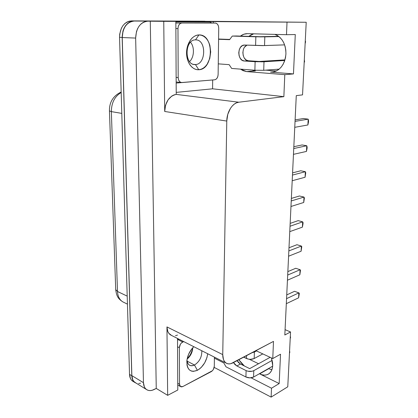 <?xml version="1.0" encoding="UTF-8"?>
<svg xmlns="http://www.w3.org/2000/svg" width="418" height="418" viewBox="0 0 418 418"><rect width="100%" height="100%" fill="white"/><g stroke="black" fill="none" stroke-linecap="round" stroke-linejoin="round"><path stroke-width="0.63" d="M195.425 64.529L194.522 64.513C183.988 64.309 184.85 39.485 195.504 39.872C184.265 39.558 184.338 65.919 195.425 64.529L198.775 69.728C192.374 70.266 186.532 62.491 186.564 52.981C186.501 43.472 192.421 34.934 198.937 34.929L195.504 39.872L198.937 34.929L201.298 35.227L203.55 36.188L205.604 37.766L207.385 39.888L208.828 42.474L209.888 45.426L210.714 51.957L209.763 58.53L207.182 64.194L205.39 66.42L203.336 68.124L201.105 69.242L198.775 69.728L196.429 69.56L194.161 68.73L192.055 67.267L190.2 65.218L188.664 62.663L187.52 59.69L186.564 52.981L187.515 46.152L190.221 40.3L192.108 38.043L194.25 36.361L196.554 35.311L198.937 34.929C214.361 34.093 213.901 69.56 198.775 69.728L195.425 64.529C206.267 64.487 206.502 39.146 195.504 39.872L195.911 39.877C206.644 39.872 206.017 64.508 195.425 64.529L193.806 64.409L195.425 64.529M192.641 347.891C191.888 352.102 190.059 355.77 187.154 358.9C190.059 355.77 191.888 352.102 192.641 347.891M192.771 347.745L192.74 348.387C192.243 352.755 190.368 356.324 187.118 359.099C190.571 356.11 192.458 352.327 192.771 347.745L192.74 348.387M201.81 350.759C201.946 356.962 199.496 361.716 194.469 365.024L187.065 361.074L194.469 365.024C199.496 361.716 201.946 356.962 201.81 350.759M197.38 370.311L194.469 365.024L197.38 370.311L199.407 369.026L201.356 367.302L204.705 362.819L206.952 357.531L207.694 353.732C206.539 361.272 203.106 366.8 197.38 370.311C190.415 372.882 186.909 369.758 186.856 360.938C187.546 355.363 189.861 350.618 193.8 346.705L191.58 349.171L188.602 354.276L186.987 359.867L186.992 365.039L187.604 367.213L188.602 368.99L189.929 370.306L191.543 371.111L193.367 371.383L197.38 370.311M124 302.449L122.767 301.843C119.527 299.81 117.777 296.357 117.505 291.492L115.718 289.606L117.505 291.492C117.777 296.357 119.527 299.81 122.767 301.843L124 302.449M271.13 369.564L268.492 368.556L259.641 373.854L262.044 374.774L264.395 375.113L266.595 374.862L268.56 374.016L270.216 372.605L271.491 370.677L272.327 368.31L272.693 365.593L272.567 362.636L271.454 357.939L272.693 365.593C272.468 369.465 271.146 372.239 268.722 373.911C266.109 375.526 263.084 375.505 259.641 373.854L268.732 368.676L271.899 369.726M285.933 53.953C284.768 64.539 280.253 70.59 272.395 72.105L270.53 72.115L273.973 71.844L270.53 72.115L293.467 73.918L295.286 34.537L286.487 34.699L247.56 33.654L243.877 34.234L240.46 36.115L236.416 35.99L240.46 36.115C242.508 34.537 244.718 33.717 247.095 33.654L286.487 34.699L287.02 22.206L286.487 34.699L295.286 34.537L293.467 73.918L284.794 74.665L283.864 96.652L212.574 88.815L212.673 79.969L212.574 88.815L283.864 96.652L284.794 74.665L293.467 73.918L270.53 72.115L273.341 71.974L276.099 71.107L278.686 69.545L281.011 67.329L282.965 64.555L284.48 61.31L285.484 57.731L285.933 53.953C285.781 43.827 282.066 37.301 274.793 34.386L277.468 35.561L279.961 37.442L282.119 39.95L283.859 42.986L285.107 46.429L285.808 50.134L285.933 53.953M202.401 21.187L134.272 21.036C126.769 22.013 122.756 27.515 122.239 37.547L135.651 38.075C136.226 27.813 140.286 22.185 147.826 21.182L214.962 21.349L306.216 22.264L166.542 21.281L213.3 21.459L213.284 23.032L213.3 21.459L306.216 22.264L131.55 20.9L202.322 21.187L131.55 20.9L129.152 21.203L126.847 22.133L124.731 23.648L122.892 25.691L121.398 28.194L119.689 34.135L119.543 37.333L129.523 374.371L130.463 378.551L131.498 380.134L133.363 381.582L132.428 381.007L134.69 382.397C132.882 380.981 131.916 378.765 131.79 375.751L132.725 379.941L133.76 381.529L136.373 383.28L134.69 382.397M209.935 22.99L175.847 23.011L215.322 23.058C217.433 23.403 218.572 25.153 218.729 28.304L218.494 26.303L217.757 24.599L216.634 23.46L215.291 23.058L181.867 23.016L180.372 23.439L179.108 24.641L178.261 26.449L177.974 28.576L178.188 77.586L178.491 79.592L179.327 81.244L180.571 82.289L182.023 82.565L214.633 79.801L215.954 79.31L217.078 78.129L217.841 76.442L218.123 74.503L218.729 28.304L218.264 63.86L229.142 64.649L231.666 68.442L254.875 70.245L263.716 70.308L279.203 69.132L263.716 70.308L263.998 61.77L284.768 60.479L262.076 61.843L244.321 60.997C237.152 60.929 237.137 44.987 244.363 45.055L262.598 45.625L284.621 44.872L264.531 45.583L264.819 36.862L278.937 36.559L260.487 36.878L232.283 36.068L236.416 35.99L232.283 36.068L229.592 39.673L218.588 39.276L229.592 39.673L232.283 36.068L255.853 36.8L255.597 45.525L255.853 36.8L264.819 36.862L264.531 45.583L244.708 45.055L242.471 45.567L240.559 47.213L239.258 49.732L238.756 52.741L239.122 55.787L240.308 58.421L242.126 60.249L244.321 60.997L248.407 60.756L246.218 60.014L244.389 58.186M179.531 384.299L179.369 347.708L180.351 344.322L181.438 342.922L183.674 341.579L182.729 342.013L178.052 339.641L177.525 339.933L178.998 339.212L178.052 339.641L182.729 342.013C180.686 343.204 179.568 345.101 179.369 347.708L179.531 384.299L177.749 383.275L179.531 384.299L179.792 385.689L180.513 386.603L181.59 386.901L182.849 386.54L180.482 386.582L179.531 384.299M214.413 357.134L214.293 366.252L213.379 369.402L212.396 370.74L182.849 386.54L211.236 371.639C213.065 370.447 214.084 368.655 214.293 366.252L214.413 357.134M211.931 23.016L209.857 21.997L175.842 21.898L209.878 21.997L211.926 23.016M176.166 83.051L181.788 82.576L176.166 83.051M176.328 82.012L181.417 82.55M177.519 339.097L178.183 338.799L177.519 339.097M246.542 355.65L246.458 358.498L243.694 357.155L248.308 359.109L250.429 359.339L254.181 358.555L262.807 353.894L254.181 358.555L254.4 352.034L256.48 350.932L252.07 352.724L254.4 352.034L254.181 358.555C251.751 359.605 249.175 359.59 246.458 358.498L246.542 355.65M233.463 362.568L234.973 364.548L236.854 365.954L246.103 370.604L245.92 376.999L225.986 366.8L223.808 362.939L214.397 358.163L223.808 362.939L225.986 366.8L245.92 376.999L249.849 377.877L253.569 377.057L272.656 366.184L253.569 377.057L253.783 370.656L272.165 360.373L253.783 370.656L252.106 371.268L247.942 371.236L246.103 370.604L236.854 365.954L240.444 364.026L249.687 368.624L270.138 357.322L249.687 368.624L240.444 364.026L236.854 365.954L233.463 362.568M243.224 55.584L242.858 52.553L243.375 49.543M244.671 47.062L246.583 45.426M259.965 36.711L240.46 36.115L259.965 36.711L278.623 36.324L259.965 36.711M247.195 45.16C240.893 46.988 241.996 60.741 248.407 60.756L259.202 61.456L248.407 60.756L244.321 60.997L255.121 61.707L254.875 70.245L255.121 61.707L263.998 61.77L263.716 70.308L254.875 70.245L231.666 68.442L229.142 64.649L218.264 63.86L218.123 74.503C217.882 77.555 216.717 79.321 214.633 79.801L181.449 82.555C179.453 82.08 178.361 80.423 178.188 77.586L176.135 77.382L178.188 77.586L177.974 28.576C178.199 25.205 179.5 23.351 181.867 23.016L209.883 22.99M237.058 360.666L238.563 362.636L240.444 364.026L237.058 360.666M229.769 39.433L218.588 39.031L229.769 39.433M240.522 69.132L243.004 70.647L246.589 71.593L284.794 74.665L246.589 71.593L255.356 70.924L246.589 71.593L240.522 69.132M214.157 367.385L271.13 397.1L271.507 388.212L251.077 377.809L271.507 388.212L279.172 383.572L280.53 354.229L272.766 358.555L273.492 341.391L230.929 363.65L229.001 363.906L227.225 363.597L225.668 362.735L224.398 361.345L223.458 359.48L222.742 354.61L226.781 121.068L227.794 114.313L230.459 108.33L232.277 105.942L234.331 104.082L236.531 102.823L238.788 102.217L283.864 96.652L238.788 102.217L176.224 94.395C169.191 96.072 165.345 101.767 164.697 111.47L226.781 121.068L222.742 354.61L166.949 326.918L167.665 395.339L177.786 390.015L177.514 338.46L177.786 390.015L167.665 395.339L156.248 388.437L154.19 389.482C151.138 390.971 148.515 390.95 146.331 389.414C144.529 387.993 143.573 385.751 143.463 382.689L135.651 38.075L122.239 37.547L131.858 375.636L143.463 382.689L131.858 375.636C131.983 378.651 132.95 380.866 134.763 382.287L135.693 382.862L133.828 381.415L132.793 379.826L131.858 375.636L122.239 37.547L123.023 31.23L124.109 28.361L125.604 25.853L127.448 23.795L129.57 22.274L131.874 21.344L134.272 21.036L175.842 21.381L163.751 21.339L164.697 111.47L226.781 121.068C226.796 111.825 232.643 102.744 238.788 102.217L176.224 94.395L175.842 21.381L176.224 94.395L173.977 94.928L171.803 96.046L168.036 99.881L165.533 105.315L164.697 111.47L163.751 21.339L147.826 21.182L145.417 21.501L143.097 22.452L140.96 24.009L139.095 26.109L137.579 28.68L136.472 31.611L135.651 38.075L143.463 382.689L144.377 386.937L145.401 388.536L146.755 389.701L148.38 390.396L150.208 390.584L152.173 390.276L156.248 388.437L150.287 21.193L156.248 388.437L167.665 395.339L166.949 326.918C167.059 330.742 168.282 333.423 170.617 334.97L171.563 335.445L168.804 333.277L167.806 331.49L166.949 326.918L222.742 354.61C222.742 358.712 223.876 361.533 226.138 363.075C228.097 364.245 230.36 364.172 232.93 362.85L273.492 341.391L272.766 358.555L280.53 354.229L279.172 383.572L271.507 388.212L271.13 397.1L214.157 367.385M255.936 350.676L272.766 358.555L255.936 350.676M205.583 21.95L209.857 21.997M176.213 92.383L212.574 88.815L176.213 92.383M306.216 22.264L302.543 94.865L296.273 95.644L284.82 334.99L290.541 331.965L287.767 386.796L271.13 397.1L287.767 386.796L290.541 331.965L285.076 329.661L290.541 331.965L284.82 334.99L296.273 95.644L302.543 94.865L306.216 22.264M249.321 359.276L258.533 363.733L249.321 359.276M265.78 70.151L276.408 70.961L265.78 70.151M177.498 335.079L175.487 335.732M253.689 33.821L251.119 34.809L248.83 36.371L253.689 33.821M251.808 70.01L255.356 70.924L251.808 70.01M259.641 373.854L279.172 383.572L259.641 373.854M244.331 365.959L242.184 364.099L238.803 359.741L244.331 365.959M140.6 383.201L138.64 383.489M202.322 21.187L131.55 20.9C124.052 21.872 120.05 27.348 119.543 37.333L122.15 37.437C122.673 27.405 126.685 21.903 134.188 20.926L131.79 21.234L129.481 22.164L127.365 23.685L125.52 25.744L124.021 28.252L122.934 31.12L122.15 37.437L131.79 375.751L129.523 374.371C129.648 377.376 130.62 379.586 132.428 381.007M131.79 375.751L129.523 374.371L119.543 37.333L122.15 37.437L131.79 375.751M127.203 296.127L117.505 291.492L127.203 296.127M121.795 113.388L111.35 111.616L117.505 291.492L111.35 111.616L121.795 113.388M121.178 92.524C114.746 96.359 111.47 102.723 111.35 111.616L109.448 110.911L111.35 111.616C111.47 102.723 114.746 96.359 121.178 92.524M109.443 110.833L115.718 289.606M303.066 222.637L303.003 223.849L302.674 221.848L298.191 220.631L290.16 223.379L298.191 220.631L302.674 221.848L302.392 227.141L289.763 231.635L302.392 227.141L303.003 223.849L302.392 227.141L302.674 221.848L290.024 226.237L302.674 221.848L303.066 222.637M291.356 198.419L299.46 195.99L291.356 198.419M291.231 200.953L304.006 197.071L299.46 195.99L304.006 197.071L303.714 202.484L290.97 206.482L303.714 202.484L304.393 198.048L303.714 202.484L304.006 197.071L291.231 200.953M288.995 247.769L296.947 244.723L288.995 247.769M288.843 250.931L301.378 246.061L296.947 244.723L301.378 246.061L301.101 251.234L288.587 256.203L301.101 251.234L301.775 246.672L301.101 251.234L301.378 246.061L288.843 250.931M287.85 271.606L295.735 268.272L287.85 271.606M287.688 275.06L300.103 269.735L295.735 268.272L300.103 269.735L299.831 274.793L287.443 280.212L299.831 274.793L300.505 270.174L299.831 274.793L300.103 269.735L287.688 275.06M292.579 172.864L300.761 170.769L292.579 172.864M292.469 175.064L305.37 171.709L300.761 170.769L305.37 171.709L305.072 177.253L292.203 180.728L305.072 177.253L305.751 172.885L305.072 177.253L305.37 171.709L292.469 175.064M307.136 147.126L307.068 148.421L306.76 145.746L306.457 151.426L293.462 154.346L306.457 151.426L307.068 148.421L306.457 151.426L306.76 145.746L302.094 144.952L293.828 146.702L302.094 144.952L306.76 145.746L293.739 148.547L306.76 145.746L307.136 147.126M308.557 120.75L308.484 122.082L308.186 119.161L307.878 124.972L294.758 127.318L307.878 124.972L308.484 122.082L307.878 124.972L308.186 119.161L303.452 118.519L295.113 119.903L303.452 118.519L308.186 119.161L295.04 121.377L308.186 119.161L308.557 120.75M299.267 293.154L299.204 294.288L299.267 293.154L298.865 292.882L298.598 297.825L286.32 303.677L298.598 297.825L299.204 294.288L298.598 297.825L298.865 292.882L294.549 291.304L286.738 294.909L294.549 291.304L298.865 292.882L286.56 298.64L298.865 292.882L299.267 293.154M300.505 270.174L300.103 269.735L300.505 270.174M301.775 246.672L301.378 246.061L301.775 246.672M304.393 198.048L304.006 197.071L304.393 198.048M305.751 172.885L305.37 171.709L305.751 172.885M289.58 351.031L289.841 352.155L289.465 353.262L289.58 351.031M290.317 336.422L290.599 337.19L290.202 338.69L290.317 336.422M305.286 40.619L305.589 41.842L305.135 43.597L305.286 40.619M304.314 59.8L304.597 61.488L304.168 62.726L304.314 59.8M259.202 61.456L284.956 59.884L259.202 61.456M246.103 370.604L245.92 376.999C248.611 378.138 251.161 378.159 253.569 377.057L253.783 370.656C251.364 371.743 248.804 371.727 246.103 370.604M177.561 346.768L179.369 347.708L177.561 346.768M175.879 28.528L177.974 28.576L175.879 28.528M193.915 346.762L193.429 347.065L193.915 346.762M186.961 360.05C187.651 365.071 190.159 366.727 194.469 365.024C192.52 365.975 190.812 365.996 189.344 365.086C187.912 364.104 187.118 362.427 186.961 360.05M189.558 61.592C194.229 57.381 194.772 47.056 190.514 42.249C194.772 47.056 194.229 57.381 189.558 61.592M127.443 304.137L122.767 301.843C118.628 298.985 116.632 297.005 115.718 289.611M134.763 382.287L146.331 389.414M170.617 334.97L226.138 363.075M202.364 21.187L205.034 21.213M121.163 92.007C113.189 95.858 109.286 102.159 109.448 110.911M180.482 386.582L177.76 385.004M215.312 23.058L209.909 22.99"/></g></svg>
